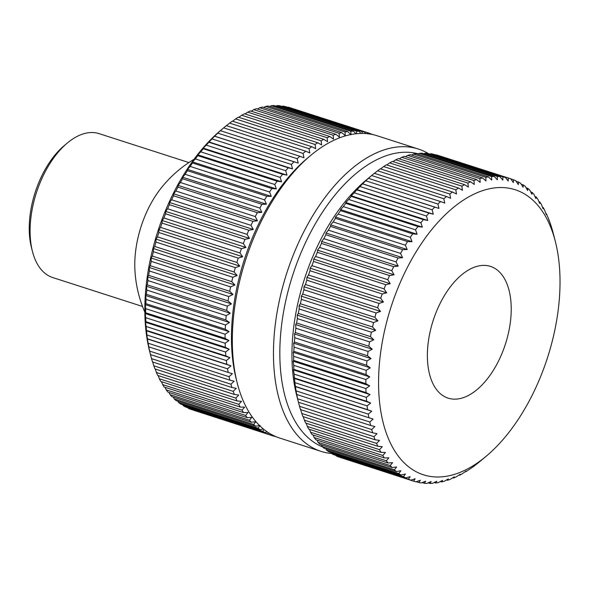 <?xml version="1.0" encoding="UTF-8"?>
<svg xmlns="http://www.w3.org/2000/svg" width="589" height="589" viewBox="0 0 589 589"><rect width="100%" height="100%" fill="white"/><g stroke="black" fill="none" stroke-linecap="round" stroke-linejoin="round"><path stroke-width="0.88" d="M475.36 390.956A69.193 37.998 107.8 0 0 510.457 321.439A69.193 37.998 107.8 0 0 490.504 266.405A69.193 37.998 107.8 0 0 463.234 273.583A69.193 37.998 107.8 0 0 428.144 343.107A69.193 37.998 107.8 0 0 448.089 398.135A69.193 37.998 107.8 0 0 475.36 390.956M449.797 194.017A158.802 87.216 107.8 0 1 452.529 192.036L380.339 168.793A158.802 87.216 107.8 0 0 377.615 170.773L449.797 194.017L450.585 198.294L446.528 196.542L374.346 173.299A158.802 87.216 107.8 0 0 372.027 175.198L365.828 180.389A149.731 82.232 107.8 0 0 296.642 395.234L298.402 402.096M341.252 457.786L413.522 481.147L415.157 478.769L410.702 480.145A158.802 87.216 107.8 0 1 408.405 479.181L410.18 476.678L405.696 477.863A158.802 87.216 107.8 0 1 403.494 476.626L405.416 474.012L400.91 474.992A158.802 87.216 107.8 0 1 398.812 473.497L400.881 470.78L396.368 471.546A158.802 87.216 107.8 0 1 394.387 469.801L396.596 466.996L392.083 467.548A158.802 87.216 107.8 0 1 390.227 465.553L392.583 462.674L388.07 463.006A158.802 87.216 107.8 0 1 386.347 460.767L388.85 457.837L384.359 457.933A158.802 87.216 107.8 0 1 382.769 455.466L385.42 452.492L380.943 452.359A158.802 87.216 107.8 0 1 379.5 449.665L382.29 446.668L377.858 446.307A158.802 87.216 107.8 0 1 376.562 443.399L379.493 440.381L375.097 439.784A158.802 87.216 107.8 0 1 373.963 436.685L377.026 433.666L372.682 432.834A158.802 87.216 107.8 0 1 371.703 429.543L374.906 426.546L370.628 425.479A158.802 87.216 107.8 0 1 369.804 422.011L373.139 419.044L368.928 417.748A158.802 87.216 107.8 0 1 368.272 414.119L371.733 411.196L367.595 409.672A158.802 87.216 107.8 0 1 367.109 405.895L370.687 403.023L366.63 401.271A158.802 87.216 107.8 0 1 366.321 397.369L370.01 394.571L366.049 392.598A158.802 87.216 107.8 0 1 365.909 388.571L369.708 385.861L365.843 383.675A158.802 87.216 107.8 0 1 365.879 379.552L369.782 376.938L366.019 374.538A158.802 87.216 107.8 0 1 366.225 370.334L370.223 367.838L366.579 365.232A158.802 87.216 107.8 0 1 366.954 360.954L371.041 358.583L367.507 355.778A158.802 87.216 107.8 0 1 368.051 351.449L372.226 349.218L368.81 346.229A158.802 87.216 107.8 0 1 369.531 341.863L373.772 339.779L370.488 336.613A158.802 87.216 107.8 0 1 371.364 332.233L375.672 330.311L372.52 326.969A158.802 87.216 107.8 0 1 373.566 322.588L377.924 320.836L374.906 317.338A158.802 87.216 107.8 0 1 376.106 312.973L380.516 311.404L377.637 307.752A158.802 87.216 107.8 0 1 378.992 303.431L383.446 302.047L380.708 298.262A158.802 87.216 107.8 0 1 382.209 293.985L386.686 292.807L384.094 288.89A158.802 87.216 107.8 0 1 385.736 284.686L390.235 283.707L387.79 279.687A158.802 87.216 107.8 0 1 389.565 275.571L394.078 274.798L391.773 270.675A158.802 87.216 107.8 0 1 393.68 266.662L398.193 266.11L396.036 261.906A158.802 87.216 107.8 0 1 398.061 258.004L402.574 257.68L400.564 253.395A158.802 87.216 107.8 0 1 402.699 249.633L407.198 249.53L405.335 245.193A158.802 87.216 107.8 0 1 407.573 241.578L412.042 241.704L410.327 237.323A158.802 87.216 107.8 0 1 412.661 233.87L417.1 234.231L415.525 229.82A158.802 87.216 107.8 0 1 417.947 226.544L422.342 227.133L420.899 222.716A158.802 87.216 107.8 0 1 423.403 219.623L427.747 220.448L426.443 216.03A158.802 87.216 107.8 0 1 429.013 213.137L433.298 214.197L432.127 209.794A158.802 87.216 107.8 0 1 434.748 207.114L438.967 208.41L437.929 204.03A158.802 87.216 107.8 0 1 440.601 201.578L444.739 203.102L443.826 198.765A158.802 87.216 107.8 0 1 446.528 196.542M335.84 455.363L336.216 455.938A158.802 87.216 107.8 0 0 338.52 456.902L410.702 480.145M330.694 452.381L331.312 453.383A158.802 87.216 107.8 0 0 333.514 454.62L405.696 477.863M325.835 448.84L326.63 450.254A158.802 87.216 107.8 0 0 328.728 451.748L400.91 474.992M321.27 444.747L322.205 446.558A158.802 87.216 107.8 0 0 324.186 448.303L396.368 471.546M317.015 440.123L318.038 442.31A158.802 87.216 107.8 0 0 319.901 444.305L392.083 467.548M313.068 434.976L314.165 437.524A158.802 87.216 107.8 0 0 315.888 439.762L388.07 463.006M309.446 429.337L310.587 432.223A158.802 87.216 107.8 0 0 312.17 434.689L384.359 457.933M306.17 423.219L307.318 426.421A158.802 87.216 107.8 0 0 308.761 429.116L380.943 452.359M303.239 416.644L304.38 420.156A158.802 87.216 107.8 0 0 305.669 423.064L377.858 446.307M300.478 409.016L301.774 413.441A158.802 87.216 107.8 0 0 302.915 416.541L375.097 439.784M372.027 175.198A158.802 87.216 107.8 0 0 371.644 175.522L368.412 178.334A158.802 87.216 107.8 0 0 365.747 180.786L362.566 183.871A158.802 87.216 107.8 0 0 359.945 186.551L356.824 189.894A158.802 87.216 107.8 0 0 354.261 192.787L351.191 195.798L351.221 196.38A158.802 87.216 107.8 0 0 348.717 199.472L345.787 202.483L345.758 203.301A158.802 87.216 107.8 0 0 343.335 206.577L340.545 209.581L340.479 210.626A158.802 87.216 107.8 0 0 338.138 214.079L335.494 217.054L335.391 218.335A158.802 87.216 107.8 0 0 333.146 221.95L330.643 224.88L330.517 226.39A158.802 87.216 107.8 0 0 328.382 230.152L326.019 233.03L325.879 234.761A158.802 87.216 107.8 0 0 323.854 238.663L321.646 241.461L321.491 243.419A158.802 87.216 107.8 0 0 319.591 247.432L317.523 250.148L317.375 252.32A158.802 87.216 107.8 0 0 315.601 256.443L313.687 259.057L313.547 261.442A158.802 87.216 107.8 0 0 311.905 265.646L310.131 268.157L310.02 270.741A158.802 87.216 107.8 0 0 308.518 275.019L306.891 277.397L306.81 280.187A158.802 87.216 107.8 0 0 305.455 284.509L303.968 286.755L303.924 289.729A158.802 87.216 107.8 0 0 302.724 294.095L301.377 296.186L301.377 299.345A158.802 87.216 107.8 0 0 300.338 303.725L299.124 305.662L299.183 308.989A158.802 87.216 107.8 0 0 298.299 313.37L297.217 315.13L297.342 318.62A158.802 87.216 107.8 0 0 296.628 322.986L295.671 324.568L295.869 328.206A158.802 87.216 107.8 0 0 295.325 332.535L294.485 333.934L294.765 337.711A158.802 87.216 107.8 0 0 294.39 341.988L293.675 343.181L294.044 347.09A158.802 87.216 107.8 0 0 293.837 351.294L293.226 352.288L293.69 356.308A158.802 87.216 107.8 0 0 293.661 360.431L293.16 361.212L293.727 365.327A158.802 87.216 107.8 0 0 293.867 369.355L293.462 369.921L294.139 374.125A158.802 87.216 107.8 0 0 294.448 378.028L294.927 382.651A158.802 87.216 107.8 0 0 295.406 386.428L296.09 390.875A158.802 87.216 107.8 0 0 296.738 394.505L297.622 398.768A158.802 87.216 107.8 0 0 298.439 402.235L299.521 406.3A158.802 87.216 107.8 0 0 300.5 409.591L372.682 432.834M456.173 205.281A149.731 82.232 107.8 0 0 379.515 401.713A149.731 82.232 107.8 0 0 482.42 459.258A149.731 82.232 107.8 0 0 486.146 456.261A149.731 82.232 107.8 0 0 555.331 241.409A149.731 82.232 107.8 0 0 456.173 205.281M413.522 481.147A158.802 87.216 107.8 0 0 415.915 481.839L420.325 480.271L418.838 482.509A158.802 87.216 107.8 0 0 421.312 482.936L425.67 481.184L424.323 483.274A158.802 87.216 107.8 0 0 426.863 483.422L431.17 481.5L429.955 483.436A158.802 87.216 107.8 0 0 432.554 483.311L436.795 481.228L435.713 482.987A158.802 87.216 107.8 0 0 438.363 482.59L442.53 480.352L441.573 481.942A158.802 87.216 107.8 0 0 444.268 481.265L448.354 478.894L447.522 480.293A158.802 87.216 107.8 0 0 450.239 479.343L454.244 476.847L453.523 478.047A158.802 87.216 107.8 0 0 456.261 476.832L460.164 474.226L459.56 475.22A158.802 87.216 107.8 0 0 462.306 473.74L466.105 471.031L465.604 471.818A158.802 87.216 107.8 0 0 468.343 470.088L471.634 467.857A158.802 87.216 107.8 0 0 474.366 465.877L477.627 463.352A158.802 87.216 107.8 0 0 479.954 461.445L486.146 456.261M296.738 394.505L368.928 417.748M296.09 390.875L368.272 414.119M297.622 398.768L369.804 422.011M298.439 402.235L370.628 425.479M299.521 406.3L371.703 429.543M301.774 413.441L373.963 436.685M304.38 420.156L376.562 443.399M307.318 426.421L379.5 449.665M310.587 432.223L382.769 455.466M314.165 437.524L386.347 460.767M318.038 442.31L390.227 465.553M322.205 446.558L394.387 469.801M326.63 450.254L398.812 473.497M331.312 453.383L403.494 476.626M336.216 455.938L408.405 479.181M416.313 481.699L418.838 482.509M422.18 482.59L424.323 483.274M428.144 482.855L429.955 483.436M434.203 482.501L435.713 482.987M440.329 481.537L441.573 481.942M446.514 479.969L447.522 480.293M452.735 477.789L453.523 478.047M458.971 475.029L459.56 475.22M465.2 471.686L465.604 471.818M551.319 227.008L551.473 227.052A158.802 87.216 107.8 0 1 552.453 230.351L553.623 234.753M548.742 219.999L549.058 220.109A158.802 87.216 107.8 0 1 550.2 223.209L551.473 227.052M545.804 213.432L546.305 213.586A158.802 87.216 107.8 0 1 547.601 216.494L549.058 220.109M542.528 207.313L543.213 207.534A158.802 87.216 107.8 0 1 544.656 210.229L546.239 214.632L546.305 213.586M538.913 201.666L539.804 201.961A158.802 87.216 107.8 0 1 541.394 204.427L543.11 208.808L543.213 207.534M534.967 196.527L536.086 196.888A158.802 87.216 107.8 0 1 537.816 199.126L539.679 203.463L539.804 201.961M530.704 191.904L532.081 192.345A158.802 87.216 107.8 0 1 533.936 194.341L535.946 198.626L536.086 196.888M526.139 187.81L527.796 188.34A158.802 87.216 107.8 0 1 529.776 190.092L531.933 194.304L532.081 192.345M521.28 184.269L523.253 184.902A158.802 87.216 107.8 0 1 525.344 186.396L527.648 190.519L527.796 188.34M516.141 181.279L518.467 182.03A158.802 87.216 107.8 0 1 520.669 183.267L523.113 187.287L523.253 184.902M510.722 178.865L513.453 179.748A158.802 87.216 107.8 0 1 515.758 180.713L518.349 184.622L518.467 182.03M436.059 154.811A158.802 87.216 107.8 0 1 438.452 155.503L510.634 178.747A158.802 87.216 107.8 0 0 508.248 178.055L435.661 154.951M430.669 153.714A158.802 87.216 107.8 0 1 433.136 154.141L505.325 177.385A158.802 87.216 107.8 0 0 502.851 176.958L430.669 153.714L429.801 154.06M425.111 153.228A158.802 87.216 107.8 0 1 427.658 153.376L499.84 176.619A158.802 87.216 107.8 0 0 497.3 176.472L425.111 153.228L423.83 153.795M419.42 153.339A158.802 87.216 107.8 0 1 422.026 153.214L494.208 176.457A158.802 87.216 107.8 0 0 491.609 176.582L419.42 153.339L417.778 154.149M413.611 154.06A158.802 87.216 107.8 0 1 416.261 153.663L488.45 176.906A158.802 87.216 107.8 0 0 485.792 177.304L413.611 154.06L411.645 155.113M407.706 155.386A158.802 87.216 107.8 0 1 410.4 154.708L482.582 177.952A158.802 87.216 107.8 0 0 479.895 178.629L407.706 155.386L405.46 156.681M401.735 157.307A158.802 87.216 107.8 0 1 404.459 156.357L476.641 179.601A158.802 87.216 107.8 0 0 473.917 180.551L401.735 157.307L399.239 158.861M395.712 159.818A158.802 87.216 107.8 0 1 398.451 158.603L470.64 181.846A158.802 87.216 107.8 0 0 467.902 183.061L395.712 159.818L393.01 161.622M389.675 162.91A158.802 87.216 107.8 0 1 392.421 161.43L464.603 184.674A158.802 87.216 107.8 0 0 461.857 186.153L389.675 162.91L386.782 164.964M383.63 166.562A158.802 87.216 107.8 0 1 386.369 164.832L458.559 188.075A158.802 87.216 107.8 0 0 455.812 189.805L383.63 166.562L380.575 168.874M371.644 175.522L443.826 198.765M368.412 178.334L440.601 201.578M365.747 180.786L437.929 204.03M362.566 183.871L434.748 207.114M359.945 186.551L432.127 209.794M356.824 189.894L429.013 213.137M354.261 192.787L426.443 216.03M351.221 196.38L423.403 219.623M348.717 199.472L420.899 222.716M345.758 203.301L417.947 226.544M343.335 206.577L415.525 229.82M340.479 210.626L412.661 233.87M338.138 214.079L410.327 237.323M335.391 218.335L407.573 241.578M333.146 221.95L405.335 245.193M330.517 226.39L402.699 249.633M328.382 230.152L400.564 253.395M325.879 234.761L398.061 258.004M323.854 238.663L396.036 261.906M321.491 243.419L393.68 266.662M319.591 247.432L391.773 270.675M317.375 252.32L389.565 275.571M315.601 256.443L387.79 279.687M313.547 261.442L385.736 284.686M311.905 265.646L384.094 288.89M310.02 270.741L382.209 293.985M308.518 275.019L380.708 298.262M306.81 280.187L378.992 303.431M305.455 284.509L377.637 307.752M303.924 289.729L376.106 312.973M302.724 294.095L374.906 317.338M301.377 299.345L373.566 322.588M300.338 303.725L372.52 326.969M299.183 308.989L371.364 332.233M298.299 313.37L370.488 336.613M297.342 318.62L369.531 341.863M296.628 322.986L368.81 346.229M295.869 328.206L368.051 351.449M295.325 332.535L367.507 355.778M294.765 337.711L366.954 360.954M294.39 341.988L366.579 365.232M294.044 347.09L366.225 370.334M293.837 351.294L366.019 374.538M293.69 356.308L365.879 379.552M293.661 360.431L365.843 383.675M293.727 365.327L365.909 388.571M293.867 369.355L366.049 392.598M295.406 386.428L367.595 409.672M294.927 382.651L367.109 405.895M510.634 178.747L513.372 182.531L513.453 179.748M505.325 177.385L508.204 181.029L508.248 178.055M499.84 176.619L502.859 180.116L502.851 176.958M494.208 176.457L497.359 179.8L497.3 176.472M488.45 176.906L491.734 180.072L491.609 176.582M482.582 177.952L485.999 180.948L485.792 177.304M476.641 179.601L480.175 182.406L479.895 178.629M470.64 181.846L474.285 184.453L473.917 180.551M464.603 184.674L468.365 187.074L467.902 183.061M458.559 188.075L462.424 190.269L461.857 186.153M452.529 192.036L456.49 194.009L455.812 189.805M294.139 374.125L366.321 397.369M294.448 378.028L366.63 401.271M377.615 170.773L374.037 173.645M294.132 378.374L370.687 403.023M295.177 386.539L371.733 411.196M293.462 369.921L370.01 394.571M293.16 361.212L369.708 385.861M293.226 352.288L369.782 376.938M293.675 343.181L370.223 367.838M294.485 333.934L371.041 358.583M295.671 324.568L372.226 349.218M297.217 315.13L373.772 339.779M299.124 305.662L375.672 330.311M301.377 296.186L377.924 320.836M303.968 286.755L380.516 311.404M306.891 277.397L383.446 302.047M310.131 268.157L386.686 292.807M313.687 259.057L390.235 283.707M317.523 250.148L394.078 274.798M321.646 241.461L398.193 266.11M326.019 233.03L402.574 257.68M330.643 224.88L407.198 249.53M335.494 217.054L412.042 241.704M340.545 209.581L417.1 234.231M345.787 202.483L422.342 227.133M351.191 195.798L427.747 220.448M356.743 189.548L433.298 214.197M362.412 183.761L438.967 208.41M150.423 354.445L149.672 351.5A154.266 84.728 -72.2 0 1 220.949 130.147L224.048 127.555A158.802 87.216 -72.2 0 1 226.367 125.648L305.772 151.218L309.829 152.971L309.034 148.693L229.636 123.123A158.802 87.216 -72.2 0 1 232.361 121.143L311.765 146.713L315.726 148.686L315.056 144.482L235.652 118.912A158.802 87.216 -72.2 0 1 238.398 117.182L317.795 142.752L321.66 144.938L321.093 140.823L241.696 115.26A158.802 87.216 -72.2 0 1 244.442 113.78L323.84 139.35L327.602 141.75L327.138 137.738L247.733 112.168A158.802 87.216 -72.2 0 1 250.472 110.953L329.877 136.523L333.529 139.129L333.16 135.227L253.756 109.657A158.802 87.216 -72.2 0 1 256.48 108.707L335.877 134.277L339.411 137.082L339.131 133.305L259.727 107.735A158.802 87.216 -72.2 0 1 262.422 107.058L341.826 132.628L345.235 135.617L345.036 131.98L265.632 106.41A158.802 87.216 -72.2 0 1 268.282 106.013L347.687 131.575L350.97 134.748L350.845 131.259L271.441 105.689A158.802 87.216 -72.2 0 1 274.047 105.564L353.444 131.133L355.947 133.777M193.273 410.135L272.766 435.823L273.097 435.345M271.308 434.402L269.946 434.822L190.541 409.252A158.802 87.216 -72.2 0 1 188.237 408.287L187.862 407.721M267.266 431.921L264.94 432.54L185.535 406.97A158.802 87.216 -72.2 0 1 183.334 405.733L182.715 404.731M263.335 428.976L260.154 429.668L180.749 404.098A158.802 87.216 -72.2 0 1 178.651 402.604L177.856 401.19M260.154 429.668A158.802 87.216 -72.2 0 1 258.056 428.174L260.117 425.457L255.604 426.222L176.207 400.66A158.802 87.216 -72.2 0 1 174.226 398.908L173.291 397.096M255.604 426.222A158.802 87.216 -72.2 0 1 253.623 424.478L255.84 421.672L251.319 422.225L171.922 396.655A158.802 87.216 -72.2 0 1 170.059 394.659L169.036 392.473M251.319 422.225A158.802 87.216 -72.2 0 1 249.464 420.222L251.827 417.351L247.314 417.682L167.909 392.112A158.802 87.216 -72.2 0 1 166.186 389.874L165.089 387.334M247.314 417.682A158.802 87.216 -72.2 0 1 245.591 415.444L248.094 412.514L243.596 412.609L164.191 387.039A158.802 87.216 -72.2 0 1 162.608 384.573L161.467 381.687M243.596 412.609A158.802 87.216 -72.2 0 1 242.005 410.143L244.656 407.168L240.187 407.036L160.782 381.466A158.802 87.216 -72.2 0 1 159.339 378.771L158.191 375.568M240.187 407.036A158.802 87.216 -72.2 0 1 238.744 404.341L241.534 401.337L237.095 400.976L157.697 375.414A158.802 87.216 -72.2 0 1 156.402 372.506L155.26 369.001M237.095 400.976A158.802 87.216 -72.2 0 1 235.806 398.076L238.736 395.057L234.341 394.461L154.936 368.891A158.802 87.216 -72.2 0 1 153.795 365.791L152.499 361.366M234.341 394.461A158.802 87.216 -72.2 0 1 233.2 391.354L236.27 388.342L231.926 387.51L152.522 361.948A158.802 87.216 -72.2 0 1 151.542 358.649L150.46 354.585A158.802 87.216 -72.2 0 1 149.643 351.118L148.759 346.855A158.802 87.216 -72.2 0 1 148.111 343.225L147.427 338.778A158.802 87.216 -72.2 0 1 146.948 335.001L146.47 330.385A158.802 87.216 -72.2 0 1 146.16 326.475L145.483 322.271L145.888 321.704A158.802 87.216 -72.2 0 1 145.748 317.677L145.181 313.562L145.682 312.781A158.802 87.216 -72.2 0 1 145.719 308.658L145.247 304.638L145.858 303.644A158.802 87.216 -72.2 0 1 146.065 299.44L145.697 295.538L146.411 294.338A158.802 87.216 -72.2 0 1 146.794 290.06L146.506 286.283L147.346 284.885A158.802 87.216 -72.2 0 1 147.891 280.555L147.692 276.918L148.649 275.335A158.802 87.216 -72.2 0 1 149.363 270.969L149.238 267.48L150.32 265.72A158.802 87.216 -72.2 0 1 151.204 261.339L151.145 258.011L152.36 256.075A158.802 87.216 -72.2 0 1 153.398 251.694L153.398 248.536L154.745 246.445A158.802 87.216 -72.2 0 1 155.945 242.079L155.989 239.105L157.477 236.859A158.802 87.216 -72.2 0 1 158.831 232.537L158.912 229.747L160.547 227.369A158.802 87.216 -72.2 0 1 162.041 223.091L162.159 220.507L163.933 217.996A158.802 87.216 -72.2 0 1 165.568 213.792L165.708 211.407L167.622 208.793A158.802 87.216 -72.2 0 1 169.404 204.677L169.544 202.498L171.613 199.781A158.802 87.216 -72.2 0 1 173.519 195.769L173.667 193.81L175.875 191.013A158.802 87.216 -72.2 0 1 177.9 187.111L178.047 185.38L180.403 182.502A158.802 87.216 -72.2 0 1 182.538 178.739L182.664 177.23L185.167 174.3A158.802 87.216 -72.2 0 1 187.412 170.685L187.516 169.404L190.166 166.429A158.802 87.216 -72.2 0 1 192.5 162.976L192.566 161.931L195.357 158.927A158.802 87.216 -72.2 0 1 197.779 155.651L197.808 154.833L200.739 151.822A158.802 87.216 -72.2 0 1 203.242 148.73L203.212 148.148L206.283 145.137A158.802 87.216 -72.2 0 1 208.852 142.243L211.966 138.901A158.802 87.216 -72.2 0 1 214.587 136.221L217.768 133.136A158.802 87.216 -72.2 0 1 220.433 130.684L223.665 127.872A158.802 87.216 -72.2 0 1 224.048 127.555M331.474 453.486A158.802 87.216 -72.2 0 1 321.012 451.358L279.863 438.106A158.802 87.216 -72.2 0 1 237.293 383.314L236.292 379.397A154.266 84.728 -72.2 0 1 307.568 158.036L310.668 155.444A158.802 87.216 -72.2 0 1 314.622 152.264A158.802 87.216 -72.2 0 1 377.21 135.787L418.359 149.032A158.802 87.216 -72.2 0 1 428.49 153.641M231.926 387.51A158.802 87.216 -72.2 0 1 230.947 384.219L234.15 381.216L229.865 380.155A158.802 87.216 -72.2 0 1 229.047 376.688L232.383 373.721L228.164 372.425A158.802 87.216 -72.2 0 1 227.516 368.795L230.969 365.865L226.831 364.341A158.802 87.216 -72.2 0 1 226.353 360.564L229.931 357.7L225.874 355.947A158.802 87.216 -72.2 0 1 225.558 352.038L229.254 349.248L225.292 347.274A158.802 87.216 -72.2 0 1 225.153 343.247L228.952 340.538L225.086 338.351A158.802 87.216 -72.2 0 1 225.116 334.228L229.025 331.614L225.263 329.214A158.802 87.216 -72.2 0 1 225.469 325.003L229.467 322.507L225.815 319.908A158.802 87.216 -72.2 0 1 226.191 315.623L230.284 313.26L226.75 310.455A158.802 87.216 -72.2 0 1 227.295 306.125L231.462 303.895L228.053 300.905A158.802 87.216 -72.2 0 1 228.768 296.539L233.008 294.456L229.725 291.283A158.802 87.216 -72.2 0 1 230.608 286.909L234.915 284.98L231.764 281.645A158.802 87.216 -72.2 0 1 232.802 277.264L237.168 275.512L234.15 272.015A158.802 87.216 -72.2 0 1 235.35 267.649L239.76 266.081L236.881 262.429A158.802 87.216 -72.2 0 1 238.236 258.107L242.683 256.723L239.944 252.939A158.802 87.216 -72.2 0 1 241.446 248.661L245.93 247.476L243.331 243.566A158.802 87.216 -72.2 0 1 244.972 239.362L249.478 238.383L247.027 234.363A158.802 87.216 -72.2 0 1 248.801 230.24L253.314 229.474L251.017 225.351A158.802 87.216 -72.2 0 1 252.917 221.339L257.437 220.787L255.28 216.575A158.802 87.216 -72.2 0 1 257.305 212.681L261.818 212.349L259.808 208.072A158.802 87.216 -72.2 0 1 261.943 204.309L266.434 204.206L264.571 199.87A158.802 87.216 -72.2 0 1 266.817 196.247L271.286 196.38L269.563 191.999A158.802 87.216 -72.2 0 1 271.904 188.546L276.337 188.907L274.761 184.497A158.802 87.216 -72.2 0 1 277.183 181.213L281.579 181.81L280.143 177.385A158.802 87.216 -72.2 0 1 282.639 174.3L286.983 175.124L285.687 170.7A158.802 87.216 -72.2 0 1 288.249 167.813L292.534 168.874L291.371 164.464A158.802 87.216 -72.2 0 1 293.992 161.791L298.203 163.079L297.173 158.706A158.802 87.216 -72.2 0 1 299.838 156.247L303.976 157.771L303.07 153.442A158.802 87.216 -72.2 0 1 305.772 151.218M264.94 432.54A158.802 87.216 -72.2 0 1 262.731 431.303L264.034 429.536M269.946 434.822A158.802 87.216 -72.2 0 1 267.642 433.857L268.459 432.709M275.409 436.427L275.159 436.515A158.802 87.216 -72.2 0 1 272.766 435.823M237.293 383.314A158.802 87.216 -72.2 0 1 310.668 155.444M321.012 451.358A158.802 87.216 -72.2 0 1 275.225 325.054A158.802 87.216 -72.2 0 1 355.763 165.509A158.802 87.216 -72.2 0 1 418.359 149.032M322.662 446.977A154.266 84.728 -72.2 0 1 281.932 322.411A154.266 84.728 -72.2 0 1 359.776 170.523A154.266 84.728 -72.2 0 1 418.359 153.862M225.153 343.247L145.748 317.677M225.292 347.274L145.888 321.704M225.086 338.351L145.682 312.781M225.116 334.228L145.719 308.658M225.263 329.214L145.858 303.644M225.469 325.003L146.065 299.44M225.815 319.908L146.411 294.338M226.191 315.623L146.794 290.06M226.75 310.455L147.346 284.885M227.295 306.125L147.891 280.555M228.053 300.905L148.649 275.335M228.768 296.539L149.363 270.969M229.725 291.283L150.32 265.72M230.608 286.909L151.204 261.339M231.764 281.645L152.36 256.075M232.802 277.264L153.398 251.694M234.15 272.015L154.745 246.445M235.35 267.649L155.945 242.079M236.881 262.429L157.477 236.859M238.236 258.107L158.831 232.537M239.944 252.939L160.547 227.369M241.446 248.661L162.041 223.091M243.331 243.566L163.933 217.996M244.972 239.362L165.568 213.792M247.027 234.363L167.622 208.793M248.801 230.24L169.404 204.677M251.017 225.351L171.613 199.781M252.917 221.339L173.519 195.769M255.28 216.575L175.875 191.013M257.305 212.681L177.9 187.111M259.808 208.072L180.403 182.502M261.943 204.309L182.538 178.739M264.571 199.87L185.167 174.3M266.817 196.247L187.412 170.685M269.563 191.999L190.166 166.429M271.904 188.546L192.5 162.976M274.761 184.497L195.357 158.927M277.183 181.213L197.779 155.651M280.143 177.385L200.739 151.822M282.639 174.3L203.242 148.73M285.687 170.7L206.283 145.137M288.249 167.813L208.852 142.243M291.371 164.464L211.966 138.901M293.992 161.791L214.587 136.221M297.173 158.706L217.768 133.136M299.838 156.247L220.433 130.684M303.07 153.442L223.665 127.872M309.034 148.693A158.802 87.216 -72.2 0 1 311.765 146.713M315.056 144.482A158.802 87.216 -72.2 0 1 317.795 142.752M321.093 140.823A158.802 87.216 -72.2 0 1 323.84 139.35M327.138 137.738A158.802 87.216 -72.2 0 1 329.877 136.523M333.16 135.227A158.802 87.216 -72.2 0 1 335.877 134.277M339.131 133.305A158.802 87.216 -72.2 0 1 341.826 132.628M345.036 131.98A158.802 87.216 -72.2 0 1 347.687 131.575M350.845 131.259A158.802 87.216 -72.2 0 1 353.444 131.133M356.588 133.71L356.536 131.141L277.132 105.578A158.802 87.216 -72.2 0 1 279.679 105.725L359.084 131.288L360.947 133.453M356.536 131.141A158.802 87.216 -72.2 0 1 359.084 131.288M362.102 133.438L362.095 131.634L282.691 106.064A158.802 87.216 -72.2 0 1 285.164 106.491L364.562 132.054L365.762 133.578M362.095 131.634A158.802 87.216 -72.2 0 1 364.562 132.054M367.477 133.725L367.484 132.731L288.08 107.161A158.802 87.216 -72.2 0 1 290.473 107.853L369.877 133.423L370.385 134.123M367.484 132.731A158.802 87.216 -72.2 0 1 369.877 133.423M372.69 134.572L369.966 133.541M372.697 134.417A158.802 87.216 -72.2 0 1 373.559 134.763M267.642 433.857L188.237 408.287M262.731 431.303L183.334 405.733M258.056 428.174L178.651 402.604M253.623 424.478L174.226 398.908M249.464 420.222L170.059 394.659M245.591 415.444L166.186 389.874M242.005 410.143L162.608 384.573M238.744 404.341L159.339 378.771M235.806 398.076L156.402 372.506M233.2 391.354L153.795 365.791M230.947 384.219L151.542 358.649M229.865 380.155L150.46 354.585M229.047 376.688L149.643 351.118M228.164 372.425L148.759 346.855M227.516 368.795L148.111 343.225M225.558 352.038L146.16 326.475M225.874 355.947L146.47 330.385M226.831 364.341L147.427 338.778M226.353 360.564L146.948 335.001M229.636 123.123L226.058 125.994M235.652 118.912L232.603 121.224M241.696 115.26L238.803 117.314M247.733 112.168L245.031 113.972M253.756 109.657L251.267 111.211M259.727 107.735L257.481 109.031M265.632 106.41L263.666 107.463M271.441 105.689L269.799 106.499M277.132 105.578L275.851 106.145M282.691 106.064L281.822 106.41M288.08 107.161L287.682 107.301M229.931 357.7L146.153 330.724M229.254 349.248L145.483 322.271M230.969 365.865L147.198 338.896M298.203 163.079L214.433 136.111M292.534 168.874L208.764 141.897M286.983 175.124L203.212 148.148M281.579 181.81L197.808 154.833M276.337 188.907L192.566 161.931M271.286 196.38L187.516 169.404M266.434 204.206L182.664 177.23M261.818 212.349L178.047 185.38M257.437 220.787L173.667 193.81M253.314 229.474L169.544 202.498M249.478 238.383L165.708 211.407M245.93 247.476L162.159 220.507M242.683 256.723L158.912 229.747M239.76 266.081L155.989 239.105M237.168 275.512L153.398 248.536M234.915 284.98L151.145 258.011M233.008 294.456L149.238 267.48M231.462 303.895L147.692 276.918M230.284 313.26L146.506 286.283M229.467 322.507L145.697 295.538M229.025 331.614L145.247 304.638M228.952 340.538L145.181 313.562M32.454 251.466L31.453 247.549A71.063 39.029 -72.2 0 1 64.289 145.586L67.382 142.987A75.598 41.517 107.8 0 0 32.454 251.466A75.598 41.517 107.8 0 0 52.723 277.552L142.523 306.471M188.87 162.549L99.062 133.629A75.598 41.517 107.8 0 0 69.266 141.478A75.598 41.517 107.8 0 0 67.382 142.987M144.835 312.177A121.599 121.599 0 0 1 134.874 269.129A75.598 41.517 -72.2 0 1 160.871 188.414A121.599 121.599 0 0 1 194.076 159.266M555.331 241.409L553.572 234.555"/></g></svg>
